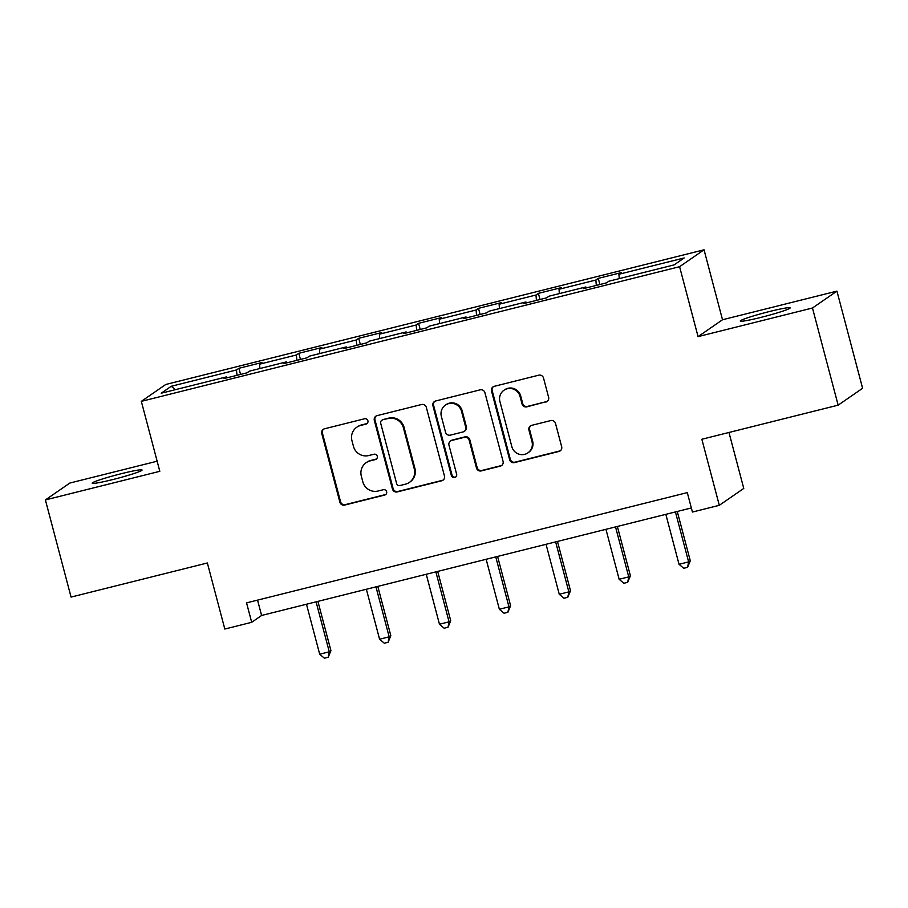 <?xml version="1.0" encoding="UTF-8"?>
<svg xmlns="http://www.w3.org/2000/svg" width="908" height="908" viewBox="0 0 908 908"><rect width="100%" height="100%" fill="white"/><g stroke="black" fill="none" stroke-linecap="round" stroke-linejoin="round"><path stroke-width="1.36" d="M367.899 420.779A2.769 2.713 -124.6 0 0 364.551 418.77L324.508 428.792A3.95 3.87 -124.6 0 0 321.75 433.547L339.887 502.203A3.95 3.87 -124.6 0 0 344.665 505.075L384.708 495.053A2.769 2.713 -124.6 0 0 386.638 491.727A2.769 2.713 -124.6 0 0 383.301 489.718L378.114 491.012A12.655 12.406 -124.6 0 1 362.825 481.83L361.316 476.098A12.655 12.406 -124.6 0 1 370.158 460.878L375.333 459.584A2.769 2.713 -124.6 0 0 377.263 456.259A2.769 2.713 -124.6 0 0 373.926 454.25L368.739 455.544A12.655 12.406 -124.6 0 1 353.462 446.35L351.941 440.63A12.655 12.406 -124.6 0 1 360.782 425.409L365.958 424.115A2.769 2.713 -124.6 0 0 367.899 420.779M769.428 311.535A25.787 1.771 -14.8 0 0 740.27 321.046A25.787 1.771 -14.8 0 0 760.972 317.38A25.787 1.771 -14.8 0 0 790.13 307.869A25.787 1.771 -14.8 0 0 769.428 311.535M121.366 473.681A25.787 1.771 -14.8 0 0 92.207 483.181A25.787 1.771 -14.8 0 0 112.91 479.526A25.787 1.771 -14.8 0 0 142.068 470.015A25.787 1.771 -14.8 0 0 121.366 473.681M545.856 402.074A3.95 3.87 -124.6 0 0 548.614 397.318L543.529 378.057A3.95 3.87 -124.6 0 0 538.75 375.186L494.281 386.32A3.95 3.87 -124.6 0 0 491.523 391.076L509.66 459.732A3.95 3.87 -124.6 0 0 514.439 462.603L558.908 451.469A3.95 3.87 -124.6 0 0 561.666 446.713L555.514 423.446A3.95 3.87 -124.6 0 0 550.736 420.574L531.713 425.341A3.95 3.87 -124.6 0 0 528.944 430.097L531.997 441.64A10.578 10.363 -124.6 0 1 527.923 452.865A10.578 10.363 -124.6 0 1 511.84 446.679L499.899 401.484A10.578 10.363 -124.6 0 1 503.963 390.258A10.578 10.363 -124.6 0 1 520.057 396.433L522.043 403.969A3.95 3.87 -124.6 0 0 526.822 406.841L546.514 401.62A3.95 3.87 -124.6 0 0 547.411 401.268M157.141 461.207L69.859 483.045L45.4 499.933L71.062 597.078L207.364 562.983L224.809 629.04L251.686 622.309L246.556 602.878L687.299 492.613L692.429 512.044L719.306 505.313L743.765 488.425L728.976 432.469M812.478 308.005L836.938 291.127L722.518 319.752L698.07 336.63L812.478 308.005L838.141 405.161L701.85 439.256L719.306 505.313M698.07 336.63L679.593 266.691L141.33 401.359L165.778 384.47L704.04 249.802L679.593 266.691M45.4 499.933L159.808 471.309L141.33 401.359M426.329 407.386A3.95 3.87 -124.6 0 0 421.55 404.514L377.081 415.637A3.95 3.87 -124.6 0 0 374.323 420.393L392.46 489.049A3.95 3.87 -124.6 0 0 397.239 491.92L441.708 480.797A3.95 3.87 -124.6 0 0 444.466 476.042L426.329 407.386M435.681 400.973L480.15 389.85A3.95 3.87 -124.6 0 1 484.929 392.721L503.066 461.377A3.95 3.87 -124.6 0 1 500.308 466.133L481.274 470.9A3.95 3.87 -124.6 0 1 476.496 468.029L469.141 440.176A3.95 3.87 -124.6 0 0 464.363 437.304L451.741 440.471A3.95 3.87 -124.6 0 0 448.983 445.226L456.633 474.214A2.769 2.713 -124.6 0 1 455.578 477.154A2.769 2.713 -124.6 0 1 451.367 475.531L432.923 405.728A3.95 3.87 -124.6 0 1 435.681 400.973M836.938 291.127L862.6 388.272L838.141 405.161M598.281 278.37L595.864 280.039L559.01 289.266L561.428 287.598L538.387 293.363L535.981 295.021L499.116 304.248L501.534 302.58L478.493 308.345L476.087 310.014L439.222 319.23L441.64 317.562L418.599 323.327L416.193 324.996L379.34 334.212L381.746 332.555L358.717 338.309L356.299 339.978L319.446 349.205L321.852 347.537L298.823 353.303L296.405 354.971L259.552 364.187L261.958 362.519L238.929 368.285L236.511 369.953L171.249 386.275L161.204 393.221L226.467 376.888L224.06 378.557L247.089 372.791L249.507 371.122L286.361 361.906L283.954 363.563L306.983 357.809L309.401 356.14L346.254 346.913L343.837 348.581L366.877 342.815L369.284 341.158L406.148 331.931L403.731 333.599L426.771 327.833L429.178 326.165L466.042 316.949L463.625 318.617L486.665 312.851L489.071 311.183L525.925 301.967L523.519 303.624L546.548 297.869L548.965 296.201L585.819 286.973L583.413 288.642L606.442 282.876L608.859 281.219L674.122 264.886L684.167 257.951L618.904 274.273L621.31 272.616L598.281 278.37L599.904 284.522M596.318 285.418L595.864 280.039M559.373 293.59L559.01 289.266M585.819 286.973L586.284 287.927M536.424 300.4L535.981 295.021M499.479 308.584L499.116 304.248M525.925 301.967L526.39 302.909M476.541 315.382L476.087 310.014M439.597 323.566L439.222 319.23M466.042 316.949L466.508 317.891M416.647 330.364L416.193 324.996M379.703 338.548L379.34 334.212M406.148 331.931L406.614 332.884M356.753 345.358L356.299 339.978M319.809 353.53L319.446 349.205M346.254 346.913L346.72 347.866M296.859 360.34L296.405 354.971M259.915 368.523L259.552 364.187M286.361 361.906L286.826 362.848M236.965 375.322L236.511 369.953M175.448 389.657L171.249 386.275M226.467 376.888L226.932 377.83M722.518 319.752L704.04 249.802M251.686 622.309L261.606 615.465L691.351 507.947M619.267 278.608L618.904 274.273M257.554 600.131L261.606 615.465M240.552 374.425L238.929 368.285M300.446 359.443L298.823 353.303M360.34 344.461L358.717 338.309M420.222 329.468L418.599 323.327M480.116 314.486L478.493 308.345M540.01 299.504L538.387 293.363M367.138 423.469A2.769 2.713 -124.6 0 1 366.628 423.661L361.441 424.955A12.655 12.406 -124.6 0 0 357.48 426.749L356.81 427.203M366.185 462.671L366.843 462.217A12.655 12.406 -124.6 0 1 370.816 460.424L375.991 459.13A2.769 2.713 -124.6 0 0 376.514 458.937M323.611 429.144A3.95 3.87 -124.6 0 0 322.408 433.093L340.557 501.749A3.95 3.87 -124.6 0 0 345.324 504.621L385.367 494.599A2.769 2.713 -124.6 0 0 385.889 494.406M376.184 415.989A3.95 3.87 -124.6 0 0 374.981 419.939L393.119 488.595A3.95 3.87 -124.6 0 0 397.897 491.466L442.366 480.343A3.95 3.87 -124.6 0 0 443.263 479.991M382.643 419.939A2.769 2.713 -124.6 0 0 380.702 423.276L396.626 483.533A2.769 2.713 -124.6 0 0 399.974 485.542L405.433 484.18A12.655 12.406 -124.6 0 0 414.275 468.959L403.39 427.759A12.655 12.406 -124.6 0 0 388.102 418.577L383.301 419.485A2.769 2.713 -124.6 0 0 382.427 419.882L381.769 420.336M409.406 482.386L410.064 481.932A12.655 12.406 -124.6 0 0 414.933 468.494L414.275 468.959M383.301 419.485L388.76 418.123A12.655 12.406 -124.6 0 1 404.049 427.305L414.933 468.494M450.504 441.027L451.163 440.573A3.95 3.87 -124.6 0 1 452.4 440.017L465.021 436.85A3.95 3.87 -124.6 0 1 469.799 439.722L477.154 467.563A3.95 3.87 -124.6 0 0 481.932 470.435L500.966 465.679A3.95 3.87 -124.6 0 0 501.863 465.327M434.784 401.325A3.95 3.87 -124.6 0 0 433.581 405.274L452.025 475.077A2.769 2.713 -124.6 0 0 455.884 476.893M461.502 411.29A10.578 10.363 -124.6 0 0 445.419 405.104A10.578 10.363 -124.6 0 0 441.345 416.329L445.556 432.253A3.95 3.87 -124.6 0 0 450.334 435.125L462.955 431.97A3.95 3.87 -124.6 0 0 465.713 427.214L461.502 411.29L462.172 410.836A10.578 10.363 -124.6 0 0 446.078 404.65L445.419 405.104M464.192 431.414L464.851 430.948A3.95 3.87 -124.6 0 0 466.371 426.76L465.713 427.214M462.172 410.836L466.371 426.76M503.963 390.258L504.621 389.793A10.578 10.363 -124.6 0 1 520.715 395.979L522.702 403.515A3.95 3.87 -124.6 0 0 527.48 406.387L546.514 401.62M527.923 452.865L528.592 452.4A10.578 10.363 -124.6 0 0 532.655 441.174L531.997 441.64M530.817 425.693A3.95 3.87 -124.6 0 0 529.614 429.643L532.655 441.174M493.385 386.66A3.95 3.87 -124.6 0 0 492.181 390.61L510.319 459.266A3.95 3.87 -124.6 0 0 515.097 462.138L559.566 451.015A3.95 3.87 -124.6 0 0 560.463 450.663M306.484 604.24L319.684 654.203L329.275 651.808L330.932 650.661L317.914 601.38M330.932 650.661L328.231 657.233L329.275 651.808L316.075 601.834M328.231 657.233L324.394 658.198L319.684 654.203M366.367 589.258L379.578 639.221L389.169 636.826L390.826 635.679L377.796 586.398M390.826 635.679L388.125 642.251L389.169 636.826L375.969 586.852M388.125 642.251L384.288 643.216L379.578 639.221M426.261 574.265L439.461 624.239L449.063 621.832L450.72 620.697L437.69 571.404M450.72 620.697L448.019 627.269L449.063 621.832L435.863 571.87M448.019 627.269L444.171 628.222L439.461 624.239M486.155 559.283L499.355 609.257L508.957 606.85L510.602 605.715L497.584 556.422M510.602 605.715L507.901 612.276L508.957 606.85L495.757 556.876M507.901 612.276L504.065 613.24L499.355 609.257M546.048 544.301L559.249 594.263L568.851 591.868L570.496 590.722L557.478 541.44M570.496 590.722L567.795 597.294L568.851 591.868L555.639 541.894M567.795 597.294L563.959 598.259L559.249 594.263M605.942 529.319L619.143 579.281L628.745 576.886L630.39 575.74L617.372 526.458M630.39 575.74L627.689 582.312L628.745 576.886L615.533 526.912M627.689 582.312L623.853 583.276L619.143 579.281M665.836 514.325L679.036 564.299L688.627 561.893L690.284 560.758L677.266 511.465M690.284 560.758L687.583 567.33L688.627 561.893L675.427 511.93M687.583 567.33L683.747 568.283L679.036 564.299M361.441 424.955L360.782 425.409M375.991 459.13L375.333 459.584M370.816 460.424L370.158 460.878M385.367 494.599L384.708 495.053M345.324 504.621L344.665 505.075M340.557 501.749L339.887 502.203M322.408 433.093L321.75 433.547M366.628 423.661L365.958 424.115M442.366 480.343L441.708 480.797M397.897 491.466L397.239 491.92M393.119 488.595L392.46 489.049M374.981 419.939L374.323 420.393M404.049 427.305L403.39 427.759M388.76 418.123L388.102 418.577M500.966 465.679L500.308 466.133M481.932 470.435L481.274 470.9M477.154 467.563L476.496 468.029M469.799 439.722L469.141 440.176M465.021 436.85L464.363 437.304M452.4 440.017L451.741 440.471M452.025 475.077L451.367 475.531M433.581 405.274L432.923 405.728M527.48 406.387L526.822 406.841M522.702 403.515L522.043 403.969M520.715 395.979L520.057 396.433M529.614 429.643L528.944 430.097M559.566 451.015L558.908 451.469M515.097 462.138L514.439 462.603M510.319 459.266L509.66 459.732M492.181 390.61L491.523 391.076"/></g></svg>
